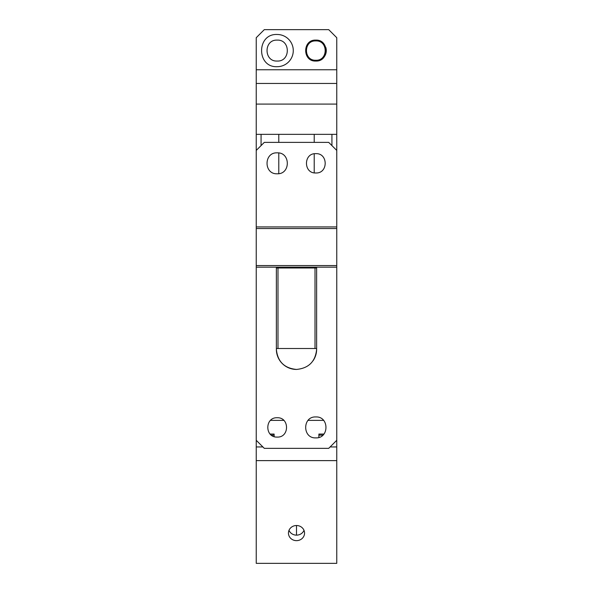 <?xml version="1.0" encoding="UTF-8"?>
<svg xmlns="http://www.w3.org/2000/svg" width="593" height="593" viewBox="0 0 593 593"><rect width="100%" height="100%" fill="white"/><g stroke="black" fill="none" stroke-linecap="round" stroke-linejoin="round"><path stroke-width="0.89" d="M277.176 34.483C256.398 33.482 256.398 67.684 277.176 66.69A16.107 16.107 0 0 0 293.276 50.583A16.107 16.107 0 0 0 277.176 34.483M277.176 40.116C290.681 39.472 290.681 61.702 277.176 61.049C263.67 61.702 263.67 39.472 277.176 40.116M336.757 37.7L336.757 69.774L256.243 69.774L256.243 37.7L264.293 29.65L328.707 29.65L336.757 37.7M315.824 40.116C302.319 39.472 302.319 61.702 315.824 61.049C329.33 61.702 329.33 39.472 315.824 40.116M256.243 69.774L256.243 83.45L336.757 83.45L336.757 134.352L256.243 134.352L256.243 150.429L264.293 142.379L328.707 142.379L336.757 150.429L336.757 134.352M336.757 69.774L336.757 83.45M325.765 47.307A10.466 10.466 0 0 1 324.371 56.632M336.757 104.086L256.243 104.086L256.243 134.352M256.243 104.086L256.243 83.45M315.824 40.924C328.292 40.324 328.292 60.842 315.824 60.249C303.364 60.842 303.357 40.324 315.824 40.924M331.932 145.596L331.932 134.352M261.068 145.596L261.068 134.352M278.784 173.653L278.784 152.972M278.784 142.379L278.784 134.352M314.216 172.837L314.216 153.787M314.216 142.379L314.216 134.352M256.243 150.429L256.243 226.926L336.757 226.926L336.757 150.429M315.824 172.978C328.292 173.571 328.292 153.053 315.824 153.654C303.364 153.053 303.357 173.571 315.824 172.978M277.176 173.779C290.681 174.431 290.681 152.193 277.176 152.846C263.67 152.201 263.67 174.431 277.176 173.779M315.016 267.992L316.632 267.992L316.632 267.184L336.757 267.184L336.757 265.575L256.243 265.575L256.243 440.302L264.293 448.352L328.707 448.352L336.757 440.302L336.757 267.184L256.243 267.184L276.368 267.184L276.368 267.992L315.016 267.992L315.016 348.506L277.984 348.506L277.984 267.992M276.368 267.992L276.368 349.314C277.561 361.537 284.269 368.246 296.5 369.439C308.723 368.253 315.439 361.537 316.632 349.314L316.632 348.506L315.016 348.506M277.176 437.078C289.636 437.678 289.643 417.161 277.176 417.754C264.708 417.153 264.708 437.678 277.176 437.078M315.824 437.886C329.33 438.531 329.33 416.301 315.824 416.946C302.319 416.301 302.319 438.531 315.824 437.886M276.368 349.314A20.132 20.132 0 0 0 296.5 369.439M313.067 360.744A20.132 20.132 0 0 0 316.632 349.314M276.368 267.184L316.632 267.184M276.368 348.506L277.984 348.506M316.632 267.992L316.632 348.506M336.757 265.575L336.757 228.535L256.243 228.535L256.243 265.575M336.757 228.535L336.757 226.926M256.243 228.535L256.243 226.926M296.5 525.517A8.05 7.568 180 0 0 288.45 533.085A8.05 7.568 180 0 0 296.5 540.653A8.05 7.568 180 0 0 304.55 533.085A8.05 7.568 180 0 0 296.5 525.517L296.5 535.145A8.05 7.568 180 0 0 304.001 530.327M288.999 530.327A8.05 7.568 180 0 0 296.5 535.145M336.757 563.35L256.243 563.35L256.243 460.62L336.757 460.62L336.757 563.35M256.243 440.302L256.243 460.62M270.171 434.069L274.114 434.069L274.114 436.581L274.114 435.151L271.379 435.151M256.243 446.952L262.892 446.952M330.108 446.952L336.757 446.952L336.757 460.62M322.881 435.151L318.886 435.151L318.886 437.426L318.886 434.069L323.904 434.069M323.578 420.385L308.071 420.385M283.795 420.385L270.549 420.385M336.757 446.952L336.757 440.302"/></g></svg>
